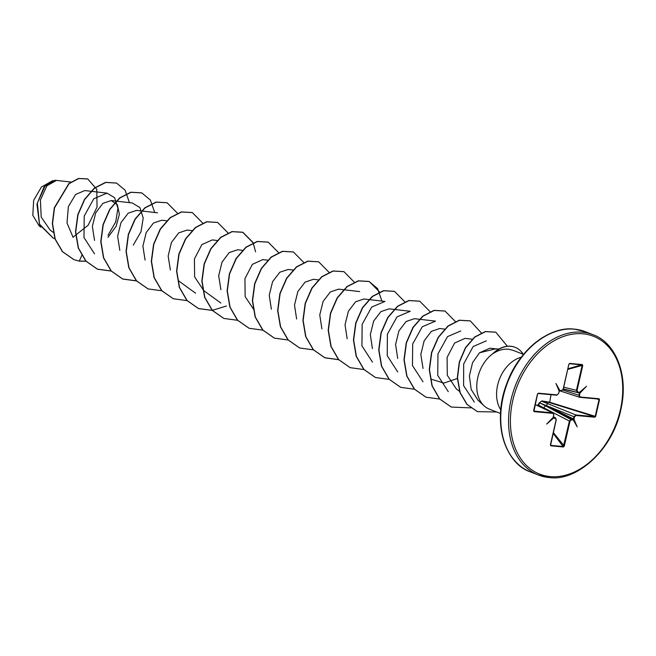 <?xml version="1.0" encoding="UTF-8"?>
<svg xmlns="http://www.w3.org/2000/svg" width="656" height="656" viewBox="0 0 656 656"><rect width="100%" height="100%" fill="white"/><g stroke="black" fill="none" stroke-linecap="round" stroke-linejoin="round"><path stroke-width="0.98" d="M553.295 417.241L555.165 417.79L556.247 419.897L550.441 444.752L550.745 445.375L563.381 446.531L569.408 421.045L537.887 404.801L539.617 402.538L541.946 400.947L549.572 402.21L549.646 402.669L542.036 401.382L575.837 414.953L576.017 415.478L574.549 416.863L574.025 419.168M551.007 394.699L549.646 402.669L594.598 416.667L595.664 416.429L594.779 417.2L576.017 415.478M70.889 182.032L56.4 180.416L46.855 185.853L40.41 199.973L41.197 217.062L50.159 230.108M500.528 413.477L489.319 409.114A31.701 22.689 -68.7 0 1 483.956 405.711A31.701 22.689 -68.7 0 1 493.271 353.371L493.369 353.412A30.217 21.623 -68.7 0 1 510.827 346.311A30.217 21.623 -68.7 0 1 515.116 347.319A30.217 21.623 -68.7 0 1 521.996 352.469L523.324 354.322M493.271 353.371L492.992 353.494A30.217 21.623 -68.7 0 1 510.614 346.229A30.217 21.623 -68.7 0 1 514.903 347.237A30.217 21.623 -68.7 0 1 515.009 347.278M493.369 353.412C498.429 350.165 503.447 348.762 508.433 349.222L513.041 350.32L523.545 354.404M499.036 348.967L494.927 349L479.503 352.797L472.558 362.661L469.393 375.986L471.188 389.484L477.871 400.037L483.956 405.711M559.888 390.582L561.356 390.919L559.65 390.763M533.631 410.746L534.14 411.648L533.631 410.746L537.477 393.953L538.363 393.19L557.124 394.904L558.592 393.518L559.453 390.779M579.437 392.821L577.526 392.395M559.945 390.435L561.675 390.599L563.143 389.205L568.85 364.277L569.687 363.408L582.331 364.572L582.741 365.548L577.034 390.476L577.813 392.075L579.633 392.247L579.232 392.559M570.007 421.185L569.408 421.045L571.302 419.274L573.188 419.405L573.295 419.947L571.466 419.791L570.007 421.185L564.291 446.105L563.455 446.974L550.81 445.818L550.4 444.834L556.108 419.906L555.329 418.315L553.598 418.151M573.188 419.405L573.975 416.732L539.773 402.932L573.164 419.578M553.508 418.134L546.661 424.071L553.254 417.265L553.689 414.953L553.295 417.232L553.828 414.945L552.901 413.362L534.14 411.648M94.521 253.823L83.984 237.546L84.214 216.037L93.783 198.743L107.01 193.135L84.821 190.568L75.588 194.438L68.363 206.64L67.002 222.933L73.111 237.382M107.978 237.316L116.169 226.263L119.384 214.217L117.367 204.721L111.225 200.539L102.91 203.352L95.686 212.856L92.357 226.468L94.538 240.449M136.489 210.404L128.166 213.2L120.958 222.687L117.629 236.283L119.81 250.305M166.64 220.801L161.761 220.236L153.438 223.04L146.214 232.536L142.901 246.164L145.083 260.137M187.017 230.1L178.694 232.905L171.47 242.4L168.157 256.029L170.371 270.001M217.439 240.522L212.29 239.924L201.876 244.622L194.414 258.956L194.627 276.881L203.713 290.575M242.449 250.338L237.562 249.772L229.231 252.593L222.031 262.088L218.694 275.692L220.883 289.698M267.714 260.178L262.826 259.612L252.388 264.335L244.934 278.693L245.155 296.594L254.241 310.28M288.091 269.485L279.809 272.248L272.593 281.678L269.239 295.249L271.371 309.238M313.363 279.317L305.081 282.113L297.865 291.51L294.503 305.081L296.627 319.029M359.693 291.584L338.635 289.148L330.321 291.961L323.121 301.407L319.759 314.954L321.907 328.918M372.46 362.12L361.923 345.819L362.153 324.351L371.706 307.057L384.957 301.432L363.9 298.997L355.601 301.793L348.41 311.206L345.04 324.794L347.155 338.742M397.733 371.96L387.229 355.675L387.401 334.207L396.995 316.889L410.221 311.288L389.164 308.837L380.865 311.633L373.666 321.079L370.312 334.617L372.428 348.607M423.005 381.8L412.46 365.523L412.681 344.015L422.259 326.77L435.494 321.12L414.436 318.685L406.121 321.489L398.914 330.927L395.584 344.507L397.708 358.438M444.588 329.091L439.7 328.525L431.394 331.346L424.153 340.841L420.824 354.461L423.046 368.451M431.123 379.184L443.882 383.071L457.544 378.438M472.172 339.209L464.973 338.373L454.551 343.08L447.097 357.413L447.294 375.306L456.387 389.033L459.774 391.509M496.879 348.984L489.983 348.188L479.503 352.797M474.321 402.071L463.603 385.63L463.677 363.957L473.165 346.524L486.317 340.849M448.269 391.657L437.732 375.363L437.954 353.896L447.507 336.626L460.758 330.968M111.225 200.539L132.274 202.975L139.884 207.558L143.213 218.038L140.999 231.716L133.291 245.106M107.01 193.135L114.603 197.702L117.924 208.214L115.727 221.884L108.027 235.258M52.988 180.507L41.41 187.009L33.669 200.375L32.8 215.299L39.188 225.935M81.82 255.381L79.278 261.145L73.915 259.628L62.591 251.732L55.219 239.087L52.529 223.688L54.514 207.837L69.085 183.647L78.769 178.53L87.765 178.965L96.793 189.338L97.039 207.058L88.166 225.221L72.996 237.242M54.907 238.702L53.267 238.136L39.516 224.18L37.335 203.106L45.157 185.886L56.4 180.416M73.816 259.587L62.386 251.65L55.014 239.005L52.316 223.606L54.3 207.755L68.88 183.565L78.556 178.448L87.658 178.924M53.161 238.095L39.516 224.598L36.949 204.106L44.116 186.78L55.071 180.244L56.35 180.4M559.158 391.099L555.952 383.514L559.855 390.435M579.633 392.247L586.48 386.31L580.011 393.01M579.986 393.124L579.461 395.429L580.24 397.019L579.65 397.29L598.682 399.061L579.97 397.347M580.24 397.019L599.002 398.741L599.51 399.635L595.664 416.429M573.992 419.291L577.19 426.867L573.295 419.947M79.278 261.145L86.1 261.236M129.437 202.647L125.107 190.199L116.563 183.081L105.813 182.442L94.53 188.182L84.673 199.514L77.982 214.807L75.719 231.822L78.458 248.066L86.034 261.162L97.523 269.214L111.364 271.084M154.709 212.495L150.38 200.047L141.835 192.921L131.085 192.29L119.802 198.022L109.946 209.354L103.254 224.647L100.983 241.67L103.722 257.915L111.299 271.018L122.795 279.062L136.628 280.932M177.456 213.184L167.083 202.761L156.333 202.138L145.05 207.886L135.202 219.227L128.51 234.52L126.247 251.543L129.002 267.787L136.587 280.883L148.092 288.919L161.901 290.772M202.794 223.171L192.347 212.601L181.589 211.986L170.314 217.735L160.458 229.075L153.775 244.376L151.52 261.391L154.275 277.636L161.852 290.723L173.356 298.759L187.165 300.62M227.993 232.872L217.62 222.458L206.87 221.826L195.595 227.575L185.738 238.907L179.047 254.2L176.784 271.223L179.531 287.467L187.116 300.555L198.612 308.599L212.437 310.46M253.265 242.72L242.9 232.306L232.15 231.675L220.875 237.406L211.011 248.739L204.319 264.032L202.056 281.047L204.795 297.291L212.372 310.386L223.86 318.439L237.702 320.308M278.529 252.568L268.173 242.146L257.423 241.515L246.139 247.255L236.283 258.579L229.592 273.872L227.32 290.895L230.059 307.147L237.636 320.243L249.132 328.287L262.974 330.157M303.859 262.556L293.421 251.986L282.67 251.363L271.387 257.111L261.531 268.452L254.848 283.753L252.585 300.768L255.34 317.012L262.925 330.107L274.429 338.143L288.238 339.997M329.132 272.396L318.685 261.834L307.935 261.211L296.651 266.959L286.803 278.3L280.112 293.601L277.857 310.616L280.612 326.86L288.189 339.947L299.694 347.983L313.379 349.853M354.396 282.244L343.957 271.682L333.207 271.051L321.932 276.799L312.076 288.132L305.393 303.425L303.129 320.448L305.868 336.692L313.445 349.779L324.941 357.823L338.644 359.701M379.668 292.092L369.238 281.531L358.488 280.899L347.213 286.631L337.356 297.963L330.657 313.256L328.394 330.271L331.132 346.516L338.709 359.619L350.197 367.663L363.916 369.549M404.932 301.932L394.51 291.371L383.76 290.739L372.477 296.479L362.62 307.812L355.929 323.105L353.658 340.12L356.405 356.372L363.982 369.467L375.478 377.512L389.18 379.389M430.197 311.78L419.758 301.211L409.008 300.587L397.725 306.336L387.868 317.676L381.185 332.977L378.93 350.001L381.677 366.245L389.262 379.332L400.767 387.368L414.576 389.229M455.469 321.62L445.022 311.059L434.272 310.436L422.989 316.184L413.141 327.524L406.458 342.826L404.194 359.841L406.95 376.085L414.526 389.172L426.031 397.208L439.848 399.069M481.381 333.018L470.295 320.907L459.553 320.284L448.269 326.024L438.413 337.356L431.73 352.649L429.467 369.664L432.206 385.908L439.782 399.004L451.279 407.048L470.844 407.893M507.342 346.245L495.846 332.215L485.522 331.616L474.829 337.11L465.621 347.819L459.495 362.096L457.527 377.799L460.151 392.624L467.105 404.44L477.461 411.648L496.674 411.976M79.302 261.088L86.01 261.145M116.456 183.04L105.6 182.36L94.325 188.1L84.468 199.432L77.777 214.725L75.506 231.74L78.244 247.984L85.821 261.08L97.318 269.132L111.282 270.994M141.729 192.88L130.872 192.208L119.589 197.94L109.732 209.272L103.041 224.565L100.77 241.588L103.517 257.833L111.094 270.936L122.59 278.98L136.546 280.834M166.985 202.72L156.128 202.056L144.845 207.804L134.988 219.145L128.297 234.438L126.042 251.461L128.789 267.705L136.374 280.801L147.985 288.878M192.241 212.56L181.384 211.904L170.101 217.653L160.253 228.993L153.57 244.294L151.306 261.309L154.062 277.554L161.647 290.641L173.25 298.718M217.513 222.417L206.656 221.744L195.381 227.493L185.525 238.825L178.842 254.118L176.579 271.141L179.326 287.385L186.903 300.473L198.399 308.517L212.142 310.386L226.435 306.024M255.578 251.855L253.183 242.925M253.118 242.786L242.687 232.224L231.945 231.593L220.662 237.324L210.806 248.657L204.114 263.95L201.843 280.965L204.582 297.209L212.159 310.304L223.753 318.398M268.066 242.105L257.209 241.433L245.926 247.173L236.07 258.497L229.379 273.79L227.107 290.813L229.854 307.065L237.431 320.161L249.034 328.246M293.314 251.945L282.457 251.281L271.182 257.029L261.326 268.37L254.635 283.671L252.38 300.686L255.127 316.93L262.712 330.025L274.323 338.102M318.578 261.793L307.721 261.129L296.438 266.877L286.59 278.218L279.907 293.519L277.644 310.534L280.399 326.778L287.984 339.865L299.587 347.942M343.851 271.641L333.002 270.969L321.719 276.717L311.862 288.05L305.179 303.343L302.916 320.366L305.663 336.61L313.24 349.697L324.736 357.741L338.562 359.611M381.915 301.079L377.585 288.591L369.025 281.449L358.283 280.817L346.999 286.549L337.143 297.881L330.452 313.174L328.18 330.189L330.919 346.434L338.496 359.537L350.099 367.622M394.404 291.33L383.547 290.657L372.264 296.397L362.407 307.73L355.716 323.023L353.445 340.038L356.192 356.29L363.768 369.385L375.371 377.471M419.651 301.17L408.795 300.505L397.52 306.254L387.663 317.594L380.972 332.895L378.717 349.919L381.472 366.163L389.057 379.25L400.66 387.327M444.916 311.018L434.059 310.354L422.776 316.102L412.927 327.442L406.244 342.744L403.981 359.759L406.736 376.003L414.321 389.09L425.924 397.167M470.188 320.866L459.339 320.202L448.056 325.942L438.208 337.274L431.517 352.567L429.254 369.582L432.001 385.826L439.577 398.922L451.18 407.007M495.739 332.174L485.309 331.534L474.624 337.028L465.416 347.737L459.282 362.014L457.314 377.717L459.938 392.542L466.892 404.358L477.355 411.607M537.994 393.502L537.617 393.944L537.994 393.502M537.592 393.953L533.959 411.115L552.721 412.837L553.828 414.945L552.901 413.362M550.523 445.071L550.81 445.818M549.572 402.21L595.222 416.339L599.067 399.545L598.633 399.053L599.51 399.635M582.741 365.548L582.085 364.884L569.441 363.727L568.99 364.269L569.351 363.736M553.393 416.822L555.566 417.913L553.418 416.732M559.158 391.222L558.65 393.444L556.755 395.215L538.092 393.51M563.143 389.205L561.323 390.91M544.021 407.786A1.984 1.353 -62.4 0 1 545.972 406.039L571.466 419.791M541.946 400.947L539.617 402.538L538.42 406.048M574.549 416.863L573.975 416.732L575.837 414.953L594.598 416.667L594.779 417.2M573.885 419.151L546.391 405.654A1.984 1.287 -68.1 0 1 548.178 403.842M577.46 392.386L576.444 390.336L582.151 365.417L567.817 369.385M579.871 397.331L578.887 395.297L579.412 392.993L563.291 389.156L568.85 364.277M537.477 393.953L533.836 411.082M538.363 393.19L556.755 395.215M557.124 394.904L558.65 393.444M553.615 417.995L553.221 417.511M553.172 433.337L563.455 446.974M553.344 432.591L564.291 446.105M582.331 364.572L567.948 368.803M577.034 390.476L563.742 387.188M546.661 424.071L553.156 417.446M577.19 426.867L573.196 419.282M586.48 386.31L579.289 392.665M555.952 383.514L559.256 390.837M585.234 331.665A75.284 53.882 111.3 0 0 574.541 329.164A75.284 53.882 111.3 0 0 505.177 389.467A75.284 53.882 111.3 0 0 530.565 471.959C505.145 463.751 491.59 422.243 506.809 383.53C518.978 349.23 550.294 325.852 574.369 329.123L585.234 331.665L593.057 334.716A75.284 53.882 111.3 0 0 582.364 332.207A75.284 53.882 111.3 0 0 513 392.509A75.284 53.882 111.3 0 0 538.387 475.01A75.284 53.882 111.3 0 0 549.08 477.511M550.22 476.584A73.98 52.947 111.3 0 0 620.314 410.115A73.98 52.947 111.3 0 0 582.922 333.806A73.98 52.947 111.3 0 0 512.828 400.275A73.98 52.947 111.3 0 0 550.22 476.584M521.274 357.249A31.701 22.689 111.3 0 0 499.503 379.061A31.701 22.689 111.3 0 0 500.782 409.852M561.019 330.058A74.899 53.612 111.3 0 0 507.342 382.112A74.899 53.612 111.3 0 0 511.655 456.765M521.438 353.584L521.996 352.469M552.721 412.837L535.181 404.596M599.067 399.545L596.37 398.848M562.873 390.099L579.461 395.429M577.157 392.313L563.348 388.893L577.305 392.362M568.875 364.285L563.184 389.123M558.592 393.518L559.256 391.222M555.165 417.79L555.329 418.315M561.675 390.599L563.283 389.188M577.813 392.075L579.223 392.55M593.057 334.716C614.975 342.252 628.915 373.977 621.043 408.688C613.311 449.286 576.919 481.775 549.252 477.552L538.387 475.01L530.565 471.959M50.159 230.117L53.218 232.339M136.489 210.387L157.547 212.823M187.026 230.076L192.175 230.674M178.432 280.752L195.586 293.207M203.704 290.6L220.859 303.047M288.091 269.46L293.24 270.051M313.363 279.3L318.25 279.866M40.803 227.14L39.171 225.951M535.198 404.539L553.074 412.927M559.576 390.763L579.65 397.29M550.581 445.268L556.247 419.897L555.566 417.913"/></g></svg>
